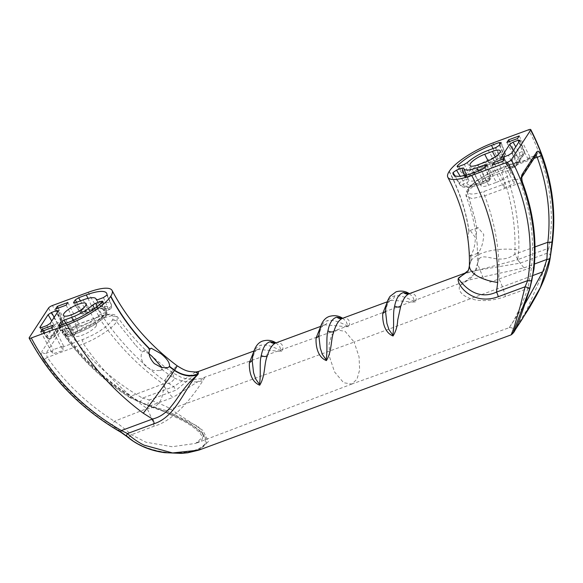 <?xml version="1.0" encoding="UTF-8"?>
<svg xmlns="http://www.w3.org/2000/svg" width="583" height="583" viewBox="0 0 583 583"><rect width="100%" height="100%" fill="white"/><g stroke="black" fill="none" stroke-linecap="round" stroke-linejoin="round"><path stroke-width="0.44" stroke-dasharray="2.92 2.19" d="M509.25 327.661L513.878 320.453L522.186 303.328L528.009 288.359L531.507 267.342C534.567 239.256 530.894 211.075 520.495 182.8A3.454 1.122 159.6 0 1 522.747 183.055M166.556 410.68L198.431 426.654L204.232 435.669L195.699 443.386L172.072 446.731L145.91 442.198L131.415 434.729C129.113 432.367 118.713 423.958 114.428 421.269C87.494 404.252 65.121 382.98 47.318 357.437A3.454 0.736 -34.7 0 0 43.71 360.323C61.157 385.669 83.901 407.306 111.943 425.226L128.552 437.192C149.532 455.789 193.541 457.385 204.662 444.261C210.397 431.354 176.394 414.826 149.051 405.768L130.177 397.278C102.302 379.096 79.66 357.306 62.25 331.895A3.454 0.721 -34.6 0 0 62.119 332.383A3.454 0.721 -34.6 0 0 63.984 331.88C81.744 357.481 104.014 378.921 130.781 396.185C136.67 400.295 143.178 403.494 150.29 405.783L166.556 410.68L354.121 342.061L345.07 331.341L336.938 329.993L331.705 334.897L329.082 344.181L329.665 357.248L334.569 371.969L343.635 382.718L351.775 384.073L357 379.176L359.631 369.906L359.048 356.811L354.121 342.061L533.03 275.453M529.685 289.081L528.009 288.359L505.395 296.536C473.819 307.678 454.572 293.045 460.227 285.379L467.843 280.248L524.102 267.852A36.073 14.349 -109.8 0 1 514.825 254.173C499.558 266.344 482.709 250.756 478.57 259.938L477.528 263.698L483.125 277.727L490.092 282.157L531.507 267.342A3.454 1.603 -173.6 0 1 533.955 269.178M351.906 384.022L195.691 443.386C204.626 438.751 202.039 439.363 202.17 436.354L199.605 432.644C195.946 428.928 190.707 425.138 183.878 421.269L164.027 411.511L149.43 406.387A3.454 1.042 -74.5 0 0 150.29 405.783L172.845 397.489A36.073 15.683 -110.7 0 1 163.029 384.008L170.506 382.944L174.222 379.285L172.568 372.741L168.458 374.395C166.301 378.316 164.413 384.583 162.803 393.197C161.294 402.904 156.04 408.02 147.04 408.53L114.428 421.269L111.943 425.226M149.161 353.837L143.374 351.039L142.208 352.045C139.993 356.067 141.232 360.95 145.932 366.707L153.22 370.489L160.092 370.511L161.761 369.323L162.03 367.618M469.06 250.493L470.131 256.09L471.049 255.077C473.746 250.581 475.181 244.736 475.349 237.551L470.211 230.416L468.965 231.553C467.77 235.452 467.726 240.779 468.834 247.535M477.244 244.43L476.231 236.552L476.741 228.58L477.98 227.552L483.752 234.446C483.394 241.93 481.696 247.906 478.658 252.366L478.57 259.938L474.3 274.039C476.304 270.592 477.375 267.145 477.528 263.698L477.244 244.43M96.057 326.225A12.323 3.316 -27.6 0 0 96.472 324.403A12.323 3.316 -27.6 0 0 86.495 325.963A12.323 3.316 -27.6 0 0 75.025 333.986A12.323 3.316 -27.6 0 0 74.624 335.83A12.323 3.316 -27.6 0 0 84.644 334.219A12.323 3.316 -27.6 0 0 96.057 326.225M198.788 450.149L208.503 441.477L202.826 430.371L168.502 407.721C163.524 405.17 155.049 401.607 149.372 399.982L142.543 398.094L140.168 402.168L148.06 405.455C176.022 414.498 211.141 431.172 205.661 444.443C193.855 457.859 148.884 456.001 127.764 436.58L120.878 431.741A210.266 182.632 33.1 0 1 29.267 337.615M511.145 334.868L526.369 310.856L544.624 268.909C546.147 262.831 546.927 257.606 546.971 253.241L548.836 248.147A3.454 1.603 -170.1 0 1 551.307 250.18M43.71 360.323C41.466 356.694 40.81 353.83 41.743 351.717A3.454 3.002 33.1 0 0 46.064 353.291L60.865 330.59L67.264 328.273L66.491 329.461L76.745 325.671L77.466 324.571L97.244 317.4C110.355 313.115 115.427 314.026 112.446 320.133L112.373 320.242C106.711 327.347 96.873 333.76 82.852 339.481L62.847 346.987L63.562 345.887L53.308 349.676L52.536 350.864L46.064 353.291L47.318 357.437L83.507 343.846C96.793 338.774 112.971 327.959 116.629 321.714L135.752 345.355L116.629 321.714A3.454 3.002 -146.9 0 0 112.373 320.242M496.359 182.37A12.323 3.316 -27.6 0 0 510.628 171.555A12.323 3.316 -27.6 0 0 503.034 172.138L495.339 174.973A12.323 3.316 -27.6 0 0 481.084 185.817A12.323 3.316 -27.6 0 0 488.663 185.212L496.359 182.37L485.515 162.016M521.931 177.035L521.88 177.123A3.454 3.002 -146.9 0 1 520.524 178.187L535.325 155.486L528.854 157.913L528.081 159.101L517.828 162.883L518.542 161.79L498.538 169.296C484.48 175.038 474.635 181.451 469.016 188.535L468.943 188.644C465.985 194.758 471.049 195.662 484.145 191.377L503.923 184.199L504.645 183.106L514.898 179.316L514.126 180.504L520.524 178.187L520.495 182.8L484.699 195.779L472.157 198.577L466.276 196.471L467.428 192.164L475.254 220.061L467.355 192.273A3.454 3.002 33.1 0 1 467.595 189.708L467.595 189.708A3.454 3.002 33.1 0 1 468.943 188.644M253.343 352.788L258.203 349.443L281.72 351.44C285.663 344.691 278.725 341.244 275.868 342.921M320.016 328.185L324.877 324.833L348.394 326.837C352.336 320.089 345.398 316.635 342.542 318.311M386.689 303.575L391.55 300.223L415.074 302.227C419.009 295.479 412.072 292.032 409.215 293.708M148.06 405.455A3.454 1.137 -75.3 0 1 149.372 399.982L176.168 390.093L198.453 371.495M550.425 256.323A3.454 2.769 -174.8 0 0 546.971 253.241L520.174 263.13L469.045 271.627L465.686 273.07M130.177 397.278L129.907 397.642C102.746 380.131 80.148 358.377 62.119 332.383L60.166 330.357L61.23 330.291L60.865 330.59A3.454 3.002 33.1 0 1 56.544 329.016C57.892 327.631 59.794 328.586 62.25 331.895M88.208 292.309A237.201 206.025 -146.9 0 0 164.45 380.772L173.683 386.602L142.543 398.094A206.812 179.63 33.1 0 1 52.434 305.514M128.552 437.192A3.454 1.392 130.1 0 0 131.415 434.729L154.138 426.173C175.745 420.277 194.882 393.357 203.168 380.254L204.808 377.325L172.845 397.489M58.162 308.108L69.02 328.674L79.499 325.387L77.466 324.571L77.809 324.279L97.609 317.101A3.454 1.494 70.1 0 0 97.244 317.4M67.876 302.497L79.499 325.387M69.02 328.674L67.264 328.273L67.613 327.981L61.23 330.291M55.523 309.085L66.491 329.461M66.134 305.164L76.745 325.671M62.847 346.987L63.073 350.58L52.594 353.866L52.536 350.864M51.326 327.879L63.073 350.58M53.068 325.205L63.562 345.887M43.346 330.823L53.308 349.676M40.708 331.793L52.594 353.866M112.446 320.133A3.454 3.002 -146.9 0 1 116.695 321.605L117.577 317.014L111.717 315.724L99.773 318.901A3.454 1.494 70.1 0 0 97.609 317.101C104.933 314.339 110.632 313.581 114.705 314.835L117.577 317.014C132.45 338.468 150.786 357.044 172.568 372.741L181.007 377.201C187.828 379.628 194.671 379.992 201.543 378.316L336.938 329.993M135.752 345.355L142.208 352.045M161.761 369.323L168.458 374.395C172.75 377.755 178.456 380.182 185.583 381.654C194.955 382.324 200.814 381.858 203.168 380.254M195.545 372.034L173.683 386.602A9.022 3.753 -110.3 0 0 176.168 390.093M154.138 426.173A36.073 14.59 68.7 0 0 147.04 408.53C121.723 390.515 100.546 368.952 83.507 343.846A3.454 1.385 -110.6 0 1 82.852 339.481M149.051 405.768A3.454 1.042 -74.5 0 0 149.43 406.387L129.907 397.642L130.781 396.185L163.029 384.008C137.865 365.76 116.782 344.057 99.773 318.901L63.984 331.88C62.563 330.335 61.528 329.905 60.865 330.59M120.608 432.105L120.878 431.741M126.802 436.463A3.454 1.465 131.4 0 0 127.764 436.58M102.455 301.972L106.368 313.421A31.992 8.599 152.4 0 1 74.194 332.397L68.422 322.355M65.777 323.332L70.084 330.801L76.869 328.295A22.118 5.947 -27.6 0 0 98.542 315.709L94.577 308.531M80.425 300.872L84.732 308.341L91.516 305.835A31.992 8.599 152.4 0 1 111.302 304.486A31.992 8.599 152.4 0 1 111.491 305.565L106.922 295.122M96.21 299.604L102.637 309.435A22.118 5.947 -27.6 0 0 102.389 308.742A22.118 5.947 -27.6 0 0 88.842 309.93L83.07 299.895M97.354 306.454L101.478 314.004L104.976 312.714A3.01 0.721 160.9 0 1 106.886 312.75A3.01 0.721 160.9 0 1 106.368 313.421A3.01 2.121 46.2 0 1 106.128 315.906A3.01 2.121 46.2 0 1 105.392 316.299L101.894 317.589A25.113 6.756 152.4 0 1 77.284 331.88L70.499 334.387L69.443 335.997L76.235 333.498A28.997 7.798 -27.6 0 0 105.392 316.299A3.01 1.253 69.7 0 0 104.976 312.714L101.537 302.869M106.769 293.504L111.302 304.486L111.696 306.673A3.01 2.864 1.2 0 0 111.491 305.565A3.01 1.173 156.7 0 1 108.001 308.079L104.503 309.369L98.075 299.567M513.332 332.776L513.798 331.997M522.455 318.784L512.931 333.389M492.875 142.959A237.201 206.025 33.1 0 1 518.834 249.983L517.689 259.639L548.836 248.147A206.812 179.63 -146.9 0 0 528.65 129.761M525.341 303.284L509.25 327.668L351.775 384.073M519.213 135.919L530.588 158.328L520.612 162.584L518.542 161.79L518.885 161.498L498.866 169.012A3.454 1.385 69.4 0 0 498.538 169.296M509.498 141.538L520.612 162.584M517.471 138.594L528.081 159.101M530.588 158.328L528.854 157.913L529.196 157.621L536.127 155.267M506.86 142.507L517.828 162.883M494.683 164.253L504.645 183.106M492.045 165.222L504.186 187.777L514.155 183.521L514.126 180.504M503.923 184.199L504.186 187.777M504.404 158.634L514.898 179.316M502.663 161.309L514.155 183.521M476.231 236.552C474.496 223.129 471.181 209.763 466.276 196.471C466.247 196.726 465.001 193.971 467.595 189.708L467.668 189.599A3.454 3.002 33.1 0 0 467.428 192.164C473.797 184.199 484.976 177.086 500.965 170.834A3.454 1.385 69.4 0 0 498.866 169.012C485.697 173.77 470.598 184.141 467.668 189.599L467.668 189.599A3.454 3.002 33.1 0 1 469.016 188.535M475.254 220.061L476.741 228.58M478.658 252.366L477.922 253.211L477.521 252.002M470.882 255.325A198.417 172.342 33.1 0 1 470.845 261.046L467.93 270.774L471.013 260.79A198.417 172.342 -146.9 0 0 471.049 255.077M466.189 272.684L469.045 271.627L464.848 273.631L517.689 259.639A9.022 3.753 -110.3 0 0 520.174 263.13M505.395 296.536A36.073 15.442 70.8 0 0 498.829 278.696C499.944 250.93 495.229 223.289 484.699 195.779A3.454 1.494 -109.9 0 1 484.145 191.377M460.227 285.379L474.3 274.039M535.653 155.202L535.325 155.486A3.454 3.002 -146.9 0 0 536.681 154.422M454.937 175.796L459.404 183.128A31.992 8.599 -27.6 0 0 459.783 184.585A31.992 8.599 -27.6 0 0 479.372 182.858L473.6 172.816M485.275 166.862L488.831 176.255L482.046 178.762A22.118 5.947 152.4 0 1 468.368 179.695A22.118 5.947 152.4 0 1 468.258 179.258L463.718 168.115M499.923 144.402L503.479 153.795L496.694 156.295A31.992 8.599 -27.6 0 0 464.527 175.272L458.121 166.636M467.275 162.657L472.347 172.983A22.118 5.947 152.4 0 1 494.02 160.398L488.248 150.356M464.826 175.476L466.393 179.331L462.895 180.621A3.01 0.43 -31.6 0 0 459.404 183.128A3.01 2.864 -178.8 0 0 463.31 184.206L466.801 182.916A25.113 6.756 -27.6 0 0 482.462 182.348L489.246 179.841L488.197 181.451L481.412 183.958A28.997 7.798 152.4 0 1 463.31 184.206A3.01 1.253 69.7 0 0 462.895 180.621L460.206 176.234M458.93 166.388L465.919 175.979A3.01 1.253 69.7 0 0 467.653 177.334A3.01 1.253 69.7 0 0 467.952 177.079A28.997 7.798 152.4 0 1 497.11 159.88L503.894 157.381L502.845 158.991L496.06 161.498A25.113 6.756 -27.6 0 0 471.45 175.789L467.952 177.079A3.01 2.121 -133.8 0 1 464.527 175.272A3.01 0.882 -36.2 0 0 464.185 176.292A3.01 0.882 -36.2 0 0 465.919 175.979L469.41 174.689L464.294 164.406M275.934 342.855L279.461 345.974L281.261 350.937C272.574 346.222 265.877 344.276 261.177 345.092C256.236 346.491 253.306 350.988 252.388 358.574L252.228 360.906M409.295 293.679L412.815 296.762L414.615 301.717C405.921 297.009 399.224 295.064 394.531 295.88C389.59 297.279 386.66 301.775 385.742 309.354L385.574 311.694M342.607 318.245L346.142 321.364L347.942 326.327C339.248 321.612 332.55 319.666 327.857 320.49C322.909 321.889 319.98 326.378 319.069 333.964L318.901 336.296M524.102 267.852L534.458 264.019M469.402 265.425A38.784 16.929 1.3 0 1 470.845 261.046L471.013 260.79A38.784 16.929 1.3 0 1 518.834 249.983M56.544 329.016L41.743 351.717M48.549 308.035A210.266 182.632 -146.9 0 0 140.168 402.168M164.45 380.772A38.784 1.341 126.6 0 1 177.057 365.73M58.89 325.365L65.631 335.138A3.01 0.918 145.4 0 0 67.409 334.904A3.01 1.253 69.7 0 0 69.144 336.253L75.928 333.753A3.01 1.253 69.7 0 1 74.194 332.397L67.409 334.904L60.719 325.197M59.4 325.511L65.668 334.598L66.717 332.988L61.966 324.738M77.284 331.88A3.01 1.253 69.7 0 0 76.869 328.295L73.152 320.468M91.932 309.42L85.147 311.927L84.09 313.537L90.882 311.031A25.113 6.756 152.4 0 1 106.536 310.469L110.034 309.172A28.997 7.798 -27.6 0 0 91.932 309.42A3.01 1.253 -110.3 0 0 91.516 305.835L87.967 298.358M103.439 297.585L108.001 308.079A3.01 1.253 69.7 0 0 109.735 309.427A3.01 1.253 69.7 0 0 110.034 309.172A3.01 2.864 1.2 0 0 111.696 306.673A3.01 3.01 0 0 1 109.735 309.427L106.237 310.717A3.01 1.253 69.7 0 0 106.536 310.469A3.01 2.879 -7.5 0 1 102.637 309.435A3.01 0.955 146.8 0 0 102.681 309.544A3.01 3.01 0 0 0 106.237 310.717A3.01 1.253 69.7 0 1 104.503 309.369A3.01 0.955 146.8 0 1 102.681 309.544L96.246 299.728M90.882 311.031A3.01 1.253 -110.3 0 1 90.576 311.286A3.01 1.253 -110.3 0 1 88.842 309.93L82.057 312.437L75.367 302.737M74.048 303.051L80.316 312.138L81.365 310.528L76.613 302.278M54.219 317.261L57.586 323.099L60.894 321.874L57.338 312.481M58.366 310.899L62.643 322.173L55.079 333.767L50.225 323.39M46.859 325.576L51.712 335.954L48.396 337.178L41.706 327.478M40.387 327.792L46.655 336.879L54.219 325.285L51.763 321.029M61.31 325.46L57.994 326.684L50.437 338.278L53.753 337.054L61.31 325.46A3.01 1.253 69.7 0 0 60.894 321.874A3.01 0.685 159.2 0 1 62.782 321.823A3.01 0.685 159.2 0 1 62.643 322.173A3.01 2.609 33.1 0 1 62.49 324.534A3.01 2.609 33.1 0 1 61.31 325.46M39.877 327.646L46.618 337.419A3.01 0.918 145.4 0 0 48.396 337.178A3.01 1.253 69.7 0 0 50.138 338.534L53.447 337.309A3.01 3.01 0 0 0 54.926 336.129A3.01 2.609 33.1 0 0 55.079 333.767A3.01 1.137 154.9 0 1 51.712 335.954A3.01 1.253 69.7 0 0 53.447 337.309A3.01 1.253 69.7 0 0 53.753 337.054A3.01 2.609 33.1 0 0 54.926 336.129L62.49 324.534A3.01 3.01 0 0 0 62.782 321.823L58.475 310.477M46.618 337.419A3.01 0.918 145.4 0 1 46.655 336.879A3.01 2.609 33.1 0 0 50.437 338.278A3.01 1.253 69.7 0 1 50.138 338.534A3.01 3.01 0 0 1 46.618 337.419M54.219 325.285A3.01 0.466 150 0 1 57.586 323.099A3.01 1.253 69.7 0 1 57.994 326.684A3.01 2.609 33.1 0 1 54.219 325.285M65.631 335.138A3.01 0.918 145.4 0 1 65.668 334.598A3.01 2.609 -146.9 0 0 69.443 335.997A3.01 1.253 69.7 0 1 69.144 336.253A3.01 3.01 0 0 1 65.631 335.138M66.717 332.988A3.01 0.466 150 0 1 70.084 330.801A3.01 1.253 69.7 0 1 70.499 334.387A3.01 2.609 -146.9 0 1 66.717 332.988M98.542 315.709A3.01 0.503 151.4 0 1 101.478 314.004A3.01 1.253 69.7 0 1 101.894 317.589A3.01 2.026 47.6 0 1 98.542 315.709M82.057 312.437A3.01 0.918 145.4 0 1 80.279 312.677A3.01 0.918 145.4 0 1 80.316 312.138A3.01 2.609 33.1 0 0 84.09 313.537A3.01 1.253 -110.3 0 1 83.792 313.792A3.01 1.253 -110.3 0 1 82.057 312.437M81.365 310.528A3.01 0.466 150 0 1 84.732 308.341A3.01 1.253 -110.3 0 1 85.147 311.927A3.01 2.609 33.1 0 1 81.365 310.528M102.856 301.214L106.886 312.75A3.01 3.01 0 0 1 106.128 315.906C98.221 323.062 88.157 329.009 75.928 333.753A3.01 1.253 69.7 0 0 76.235 333.498M449.136 171.519A198.417 172.342 33.1 0 1 468.965 231.553M469.133 231.298A198.417 172.342 -146.9 0 0 449.296 171.271M535.019 246.886L514.825 254.173C516.079 226.175 511.466 198.395 500.965 170.834L534.086 158.394M484.67 167.787L489.523 178.172A3.01 1.137 -25.1 0 1 486.164 180.358A3.01 1.253 69.7 0 0 487.898 181.707L481.106 184.213A3.01 1.253 69.7 0 1 479.372 182.858L486.164 180.358L481.303 169.974M486.411 164.858L490.718 176.212A3.01 0.685 -20.8 0 1 490.58 176.554A3.01 2.609 33.1 0 1 490.427 178.915L489.37 180.533A3.01 2.609 33.1 0 1 488.197 181.451A3.01 1.253 69.7 0 1 487.898 181.707A3.01 3.01 0 0 0 489.37 180.533A3.01 2.609 33.1 0 0 489.523 178.172L490.58 176.554L486.302 165.281M482.462 182.348A3.01 1.253 69.7 0 0 482.046 178.762L478.388 171.052M497.11 159.88A3.01 1.253 -110.3 0 0 496.694 156.295L493.036 148.592M496.06 161.498A3.01 1.253 -110.3 0 1 495.754 161.753A3.01 1.253 -110.3 0 1 494.02 160.398L500.804 157.891L495.951 147.514M499.318 145.327L504.171 155.705L505.228 154.094L500.95 142.82M518.928 142.121L522.492 151.514L519.176 152.739L515.817 146.901M513.361 150.669L515.809 154.925L508.252 166.519L501.985 157.432M503.304 157.119L509.994 166.818L513.31 165.601L508.449 155.216M511.816 153.03L516.676 163.415L524.234 151.813L519.963 140.539M519.591 156.324L522.907 155.1L515.343 166.694L512.027 167.919L519.591 156.324A3.01 1.253 69.7 0 0 519.176 152.739A3.01 0.466 -30 0 0 515.809 154.925A3.01 2.609 -146.9 0 0 519.591 156.324M508.252 166.519A3.01 0.918 -34.6 0 0 508.216 167.059A3.01 0.918 -34.6 0 0 509.994 166.818A3.01 1.253 69.7 0 0 511.728 168.174A3.01 1.253 69.7 0 0 512.027 167.919A3.01 2.609 -146.9 0 1 508.252 166.519M520.072 140.117L524.372 151.471A3.01 3.01 0 0 1 524.081 154.174A3.01 2.609 -146.9 0 0 524.234 151.813A3.01 0.685 -20.8 0 0 524.372 151.471A3.01 0.685 -20.8 0 0 522.492 151.514A3.01 1.253 69.7 0 1 522.907 155.1A3.01 2.609 -146.9 0 0 524.081 154.174L516.523 165.776A3.01 3.01 0 0 1 515.044 166.949A3.01 1.253 69.7 0 1 513.31 165.601A3.01 1.137 -25.1 0 0 516.676 163.415A3.01 2.609 -146.9 0 1 516.523 165.776A3.01 2.609 -146.9 0 1 515.343 166.694A3.01 1.253 69.7 0 1 515.044 166.949L511.728 168.174A3.01 3.01 0 0 1 508.216 167.059L501.475 157.286M490.718 176.212A3.01 0.685 -20.8 0 0 488.831 176.255A3.01 1.253 69.7 0 1 489.246 179.841A3.01 2.609 33.1 0 0 490.427 178.915A3.01 3.01 0 0 0 490.718 176.212M468.258 179.258A3.01 0.656 -22.2 0 0 468.244 179.214A3.01 0.656 -22.2 0 0 466.393 179.331A3.01 1.253 69.7 0 1 466.801 182.916A3.01 2.879 172.5 0 0 468.258 179.258M457.101 166.563L464.185 176.292A3.01 3.01 0 0 0 467.653 177.334L471.144 176.044A3.01 3.01 0 0 0 472.135 175.447A3.01 2.026 -132.4 0 1 471.45 175.789A3.01 1.253 69.7 0 1 471.144 176.044A3.01 1.253 69.7 0 1 469.41 174.689A3.01 1.108 -26.5 0 0 472.347 172.983A3.01 2.026 -132.4 0 1 472.135 175.447C478.388 170.01 486.258 165.448 495.754 161.753L502.546 159.246A3.01 1.253 -110.3 0 1 500.804 157.891A3.01 1.137 -25.1 0 0 504.171 155.705A3.01 2.609 -146.9 0 1 504.018 158.066A3.01 2.609 -146.9 0 1 502.845 158.991A3.01 1.253 -110.3 0 1 502.546 159.246A3.01 3.01 0 0 0 504.018 158.066L505.075 156.455A3.01 2.609 -146.9 0 0 505.228 154.094A3.01 0.685 -20.8 0 0 505.366 153.744A3.01 0.685 -20.8 0 0 503.479 153.795A3.01 1.253 -110.3 0 1 503.894 157.381A3.01 2.609 -146.9 0 0 505.075 156.455A3.01 3.01 0 0 0 505.366 153.744L501.059 142.398M453.355 174.601L459.783 184.585C461.721 188.426 468.827 188.302 481.106 184.213A3.01 1.253 69.7 0 0 481.412 183.958M252.388 358.574A6.012 4.708 6.7 0 1 252.366 359.077L252.366 359.077A6.012 4.708 6.7 0 1 252.301 359.478M257.934 349.545A6.012 5.276 -111.6 0 0 258.043 349.501A6.012 5.276 -111.6 0 0 261.177 345.092M281.72 351.44A6.012 2.5 -110.3 0 1 281.261 350.937M319.069 333.964A6.012 4.708 6.7 0 1 319.039 334.474L319.039 334.474A6.012 4.708 6.7 0 1 318.974 334.868M324.614 324.935A6.012 5.276 -111.6 0 0 324.716 324.899A6.012 5.276 -111.6 0 0 327.857 320.49M348.394 326.837A6.012 2.5 -110.3 0 1 347.942 326.327M414.615 301.717A6.012 2.5 69.7 0 0 415.074 302.227M394.531 295.88A6.012 5.276 68.4 0 1 391.39 300.289A6.012 5.276 68.4 0 1 391.288 300.325M385.742 309.354A6.012 4.708 6.7 0 1 385.713 309.865L385.713 309.865A6.012 4.708 6.7 0 1 385.647 310.258M495.237 156.936L503.034 172.138M488.139 160.937L495.339 174.973M477.82 164.858L488.663 185.212M336.806 330.044L467.85 280.248C468.266 280.634 470.27 278.798 473.855 274.731M143.382 351.039L151.15 348.175M470.211 230.416L477.98 227.552M96.472 324.403L86.116 303.685M320.548 326.429L324.716 324.899C322.742 324.534 320.854 327.726 319.039 334.474L318.901 336.42M252.22 361.023L252.366 359.077C254.173 352.336 256.068 349.144 258.043 349.501L253.875 351.039M387.221 301.826L391.39 300.289C389.415 299.932 387.527 303.124 385.713 309.865L385.574 311.81M96.676 299.881L102.652 309.019C101.785 308.261 97.762 309.019 90.576 311.286L83.792 313.792A3.01 3.01 0 0 1 80.279 312.677L73.538 302.905M513.761 332.055L513.455 332.565C514.148 328.994 512.749 327.362 509.25 327.668M466.466 175.082L468.44 179.958A3.01 3.01 0 0 0 468.244 179.214L463.704 168.028M510.628 171.555L500.265 150.837M481.084 185.817L469.978 165.485M74.624 335.83L63.525 315.49M470.131 256.09L477.922 253.211M160.092 370.511L167.882 367.633"/><path stroke-width="0.87" d="M521.931 177.035L536.681 154.422A3.454 3.002 -146.9 0 0 536.87 151.748C538.204 150.378 539.639 151.514 541.17 155.144A3.454 1.108 159.7 0 1 537.162 157.242C547.524 185.583 551.088 213.917 547.867 242.258L546.883 259.42L542.729 271.846L525.341 303.284M110.632 296.448L110.792 296.2A38.784 10.428 -27.6 0 0 112.082 290.443A38.784 10.428 -27.6 0 0 88.208 292.309L52.434 305.514A3.454 0.933 -27.6 0 0 48.549 308.035L29.267 337.615A3.454 0.933 -27.6 0 0 29.15 338.125A3.454 0.933 -27.6 0 0 31.278 337.958A206.812 179.63 -146.9 0 0 121.388 430.545L152.527 419.046L143.287 413.223A237.201 206.025 33.1 0 1 67.052 324.753A38.784 10.428 -27.6 0 0 110.632 296.448A198.417 172.342 -146.9 0 0 149.824 349.334C147.98 353.451 149.488 358.21 154.342 363.603L161.476 367.479L167.882 367.633L169.369 366.605A198.417 172.342 -146.9 0 0 174.404 370.453C182.668 375.846 190.452 377.274 197.754 374.716C185.314 386.5 176.372 416.59 154.276 423.652L127.48 433.541C131.51 437.658 138.951 442.788 144.088 445.157L172.575 452.947L198.788 450.149L511.145 334.868L512.931 333.389L529.954 288.148L531.9 280.051A210.266 182.632 -146.9 0 0 511.371 159.684A3.454 0.933 152.4 0 1 507.487 162.205A206.812 179.63 33.1 0 1 527.673 280.598L525.079 286.807L520.211 306.345L514.191 327.005L511.145 334.868M149.824 349.334L149.991 349.086A198.417 172.342 33.1 0 1 110.792 296.2M253.875 351.039L198.453 371.495L198.271 373.914C190.736 376.837 182.829 375.598 174.565 370.198A198.417 172.342 33.1 0 1 169.529 366.357C169.828 362.743 166.935 358.494 160.85 353.619L151.15 348.175L149.991 349.086M162.03 367.618L152.44 356.723L149.161 353.837M85.679 305.558A12.746 3.425 -27.6 0 0 86.116 303.685A12.746 3.425 -27.6 0 0 75.79 305.288A12.746 3.425 -27.6 0 0 63.941 313.588A12.746 3.425 -27.6 0 0 63.525 315.49A12.746 3.425 -27.6 0 0 73.881 313.829A12.746 3.425 -27.6 0 0 85.679 305.558M51.326 327.879L53.068 325.205L42.45 329.125L40.708 331.793L51.326 327.879M67.876 302.497L57.265 306.41L55.523 309.085L66.134 305.164L67.876 302.497M101.537 302.869L100.997 301.331L95.634 303.313L97.354 306.454M100.997 301.331L102.856 301.214L102.455 301.972A33.071 8.891 -27.6 0 1 68.422 322.355L60.719 325.197L58.978 324.899L59.4 325.511M58.89 325.365L60.61 322.392L63.977 320.205L65.777 323.332M94.577 308.531L92.653 305.062A21.046 5.655 152.4 0 1 71.68 317.363L63.977 320.205M92.653 305.062L95.634 303.313M96.246 299.728L98.075 299.567L103.439 297.585L106.922 295.122A33.071 8.891 -27.6 0 0 106.769 293.504A33.071 8.891 -27.6 0 0 86.328 294.903L78.625 297.745L80.425 300.872M73.538 302.905L73.626 302.431L75.367 302.737L83.07 299.895A21.046 5.655 152.4 0 1 95.955 298.758A21.046 5.655 152.4 0 1 96.21 299.604L96.341 299.815M76.613 302.278L75.258 299.932L73.626 302.431L74.048 303.051M75.258 299.932L78.625 297.745M51.763 321.029L48.112 314.689L39.965 327.172L40.387 327.792M48.112 314.689L51.472 312.503L54.219 317.261M57.338 312.481L56.624 310.601L51.472 312.503M56.624 310.601L58.366 310.899L58.475 310.477M39.877 327.646L39.965 327.172L41.706 327.478L46.859 325.576L50.225 323.39L58.366 310.899M67.052 324.753L31.278 337.958M492.045 165.222L493.786 162.555L504.404 158.634L502.663 161.309L492.045 165.222M508.602 139.84L519.213 135.919L517.471 138.594L506.86 142.507L508.602 139.84L509.498 141.538M460.206 176.234L456.489 170.134L461.853 168.152L464.826 175.476M461.853 168.152L463.704 168.028M463.718 168.115A21.046 5.655 -27.6 0 0 463.842 168.713A21.046 5.655 -27.6 0 0 476.858 167.824L484.56 164.982L485.275 166.862M484.56 164.982L486.302 165.281L486.411 164.858M486.302 165.281L484.67 167.787L481.303 169.974L473.6 172.816A33.071 8.891 152.4 0 1 453.355 174.601A33.071 8.891 152.4 0 1 452.998 172.597L454.937 175.796M456.489 170.134L452.998 172.597M458.121 166.636L457.466 165.747A33.071 8.891 152.4 0 1 491.505 145.364L499.208 142.522L499.923 144.402M499.208 142.522L500.95 142.82L501.059 142.398M500.95 142.82L499.318 145.327L495.951 147.514L488.248 150.356A21.046 5.655 -27.6 0 0 467.275 162.657L464.294 164.406L458.93 166.388L457.101 166.563L457.466 165.747M520.072 140.117L511.816 153.03L508.449 155.216L503.304 157.119L501.562 156.82L501.475 157.286M501.985 157.432L501.562 156.82L509.702 144.329L513.361 150.669M515.817 146.901L513.069 142.143L509.702 144.329M513.069 142.143L518.214 140.241L518.928 142.121M519.963 140.539L518.214 140.241M485.515 162.016A12.746 3.425 -27.6 0 0 500.265 150.837A12.746 3.425 -27.6 0 0 492.409 151.434L484.721 154.276A12.746 3.425 -27.6 0 0 469.978 165.485A12.746 3.425 -27.6 0 0 477.82 164.858L485.515 162.016M531.9 280.051A3.454 1.603 9.9 0 1 527.673 280.598L496.534 292.09L497.678 282.434A237.201 206.025 -146.9 0 0 471.713 175.41A38.784 10.428 152.4 0 1 447.846 177.276A38.784 10.428 152.4 0 1 449.136 171.519L449.296 171.271A38.784 10.428 152.4 0 1 492.875 142.959L528.65 129.761A3.454 0.933 152.4 0 1 530.778 129.594A3.454 0.933 152.4 0 1 530.661 130.104A210.266 182.632 33.1 0 1 551.183 250.471L550.243 257.023L540.754 286.785L522.455 318.784M471.713 175.41L507.487 162.205M511.371 159.684L530.661 130.104M320.548 326.429L275.868 342.921C272.261 344.473 269.361 348.918 267.182 356.249C263.91 363.981 265.556 375.656 259.712 385.195C250.092 381.413 249.007 368.594 249.429 362.59L253.343 352.788M387.221 301.826L342.542 318.311C338.934 319.863 336.034 324.308 333.855 331.64C330.583 339.372 332.23 351.046 326.385 360.586C316.766 356.811 315.68 343.985 316.103 337.98L320.016 328.185M466.189 272.684L409.215 293.708C405.651 295.231 402.78 299.596 400.601 306.796L397.672 320.286C397.424 326.116 395.886 331.348 393.059 335.983C383.439 332.193 382.353 319.353 382.783 313.37L386.689 303.575M465.686 273.07L458.77 277.778L464.848 273.631L467.974 270.701L458.253 278.579C456.591 285.102 472.93 306.039 498.283 296.696L525.079 286.807L529.954 288.148M57.265 306.41L58.162 308.108M42.45 329.125L43.346 330.823M154.276 423.652A9.022 3.753 -110.3 0 0 152.527 419.046C157.957 417.683 162.657 415.096 166.643 411.27C169.945 408.486 175.25 401.235 177.421 398.058C184.206 388.191 189.65 381.246 197.754 374.716L198.271 373.914L195.545 372.034C188.447 371.364 186.866 371.969 177.057 365.73A38.784 1.341 126.6 0 1 174.565 370.198L174.404 370.453A38.784 1.341 126.6 0 1 143.287 413.223M29.15 338.125C50.138 377.536 80.629 408.865 120.608 432.105L121.388 430.545L127.48 433.541A3.454 1.465 131.4 0 0 126.802 436.463L126.802 436.463C137.457 445.31 150.093 450.71 164.705 452.67L181.306 453.406L187.85 452.78L198.781 450.149M522.638 183.572C533.219 212.314 536.95 240.968 533.831 269.528A3.454 1.603 -173.6 0 0 533.955 269.178C537.081 240.531 533.343 211.818 522.747 183.055L522.747 183.055A3.454 1.122 159.6 0 1 522.638 183.572C521.297 179.637 521.107 176.591 522.069 174.441A3.454 3.002 -146.9 0 1 521.938 177.028L521.88 177.123M513.798 331.997L522.251 319.098L540.244 287.813L550.155 257.73L552.057 241.573C555.344 212.766 551.715 183.951 541.17 155.144M533.831 269.528L529.655 289.161L512.931 333.389M550.243 257.023A3.454 2.769 -174.8 0 0 550.425 256.323L550.425 256.323C548.902 268.005 544.143 281.225 536.141 295.982L529.707 307.27L513.455 332.565M493.786 162.555L494.683 164.253M498.283 296.696A9.022 3.753 -110.3 0 0 496.534 292.09C474.744 302.074 461.153 281.997 458.253 278.579L467.923 270.782M469.06 250.493L468.834 247.535M550.155 257.73A3.454 2.704 -173.7 0 1 546.883 259.42L534.458 264.019M552.057 241.573A3.454 1.545 -173.3 0 1 547.867 242.258L535.019 246.886M536.127 155.267L537.162 157.242L534.086 158.394M550.425 256.323L551.307 250.18A3.454 1.603 -170.1 0 1 551.183 250.471M252.228 360.906L253.569 372.675L255.675 378.986L259.471 384.357C261.184 374.038 259.173 363.063 261.25 355.535C262.838 347.468 265.826 342.877 270.228 341.776L275.934 342.855C272.079 340.283 267.677 339.67 262.729 341.019C257.897 342.585 254.603 347.249 252.84 355.018L252.228 360.87M385.574 311.694L386.915 323.441L389.007 329.723L392.818 335.145C394.531 324.702 392.519 313.61 394.647 306.068C396.251 298.146 399.224 293.65 403.574 292.557L409.281 293.643C405.455 291.07 401.053 290.458 396.083 291.806L390.122 296.281C385.902 302.351 385.706 308.538 385.574 311.818M318.901 336.296L320.249 348.066L322.355 354.377L326.145 359.747C327.865 349.428 325.846 338.453 327.923 330.933C329.512 322.858 332.499 318.267 336.901 317.167L342.607 318.245C338.752 315.673 334.351 315.06 329.41 316.409C324.571 317.975 321.277 322.647 319.52 330.408L318.901 336.26M542.729 271.846L533.03 275.453M61.966 324.738L60.61 322.392M73.152 320.468L71.68 317.363M87.967 298.358L86.328 294.903M536.87 151.748L522.069 174.441M447.846 177.276C462.851 206.411 470.036 235.794 469.402 265.425L469.402 265.425A38.784 16.929 1.3 0 0 497.678 282.434M478.388 171.052L476.858 167.824M493.036 148.592L491.505 145.364M252.301 359.478A6.012 4.708 6.7 0 1 249.429 362.59M259.471 384.357A6.012 2.5 -110.3 0 1 259.712 385.195M261.25 355.535A6.012 4.336 -164.1 0 0 267.182 356.249M275.868 342.921A6.012 5.633 69 0 1 270.228 341.776M318.974 334.868A6.012 4.708 6.7 0 1 316.103 337.98M326.145 359.747A6.012 2.5 -110.3 0 1 326.385 360.586M327.923 330.933A6.012 4.336 -164.1 0 0 333.855 331.64M342.542 318.311A6.012 5.633 69 0 1 336.901 317.167M409.215 293.708A6.012 5.633 69 0 1 403.574 292.557M400.601 306.796A6.012 4.358 16.1 0 1 394.647 306.068M393.059 335.983A6.012 2.5 69.7 0 0 392.818 335.145M385.647 310.258A6.012 4.708 6.7 0 1 382.783 313.37M492.409 151.434L495.237 156.936M484.721 154.276L488.139 160.937M177.057 365.73C149.182 344.844 127.517 319.746 112.082 290.443M198.453 371.495L195.545 372.034M120.608 432.105L126.802 436.463M95.955 298.758L96.676 299.881M469.402 265.425C468.951 268.85 468.448 270.658 467.879 270.847L467.879 270.847M533.955 269.178L529.707 289.132C521.02 316.46 515.561 331.013 513.324 332.784M522.747 183.055C521.552 180.125 521.829 175.92 521.945 176.999M536.681 154.422L535.66 155.202M551.307 250.18C557.997 209.486 551.154 169.296 530.778 129.594M463.842 168.713L466.466 175.082"/></g></svg>
